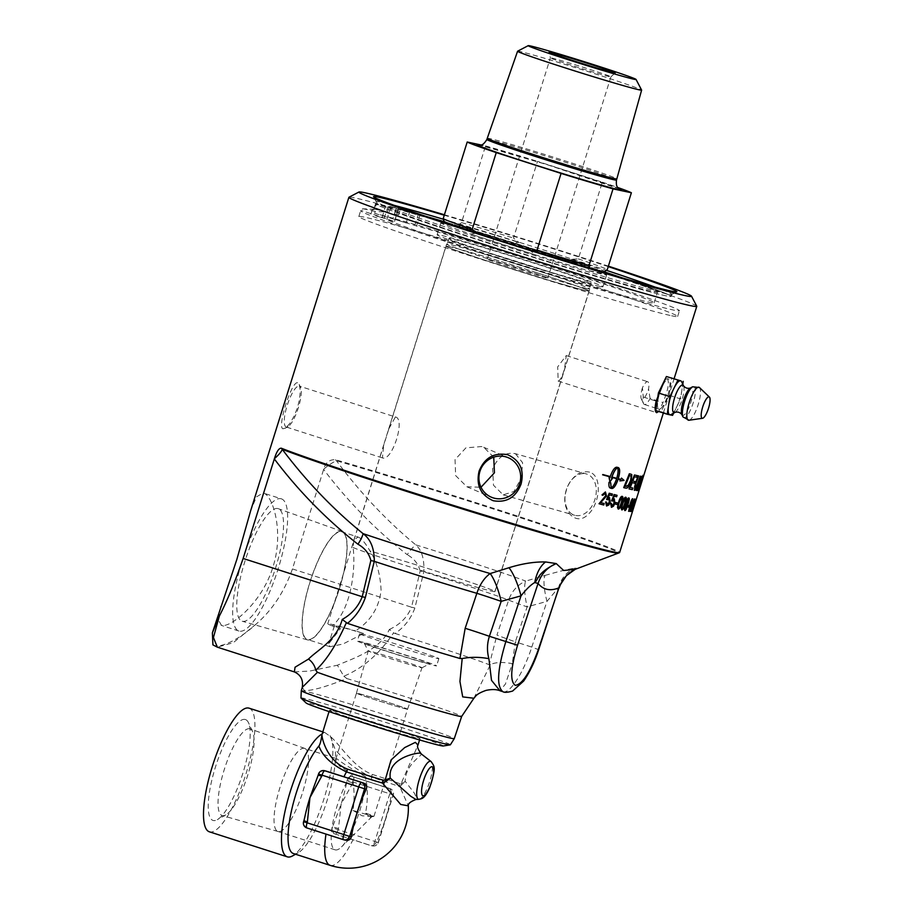 <?xml version="1.0" encoding="UTF-8"?>
<svg xmlns="http://www.w3.org/2000/svg" width="913" height="913" viewBox="0 0 913 913"><rect width="100%" height="100%" fill="white"/><g stroke="black" fill="none" stroke-linecap="round" stroke-linejoin="round"><path stroke-width="0.68" stroke-dasharray="4.57 3.42" d="M357.645 536.912C360.977 537.803 365.097 542.516 370.016 551.053L370.142 551.087C376.715 561.575 380.367 574.654 381.086 590.323C379.009 607.841 370.473 621.354 355.465 630.86L363.602 633.474L342.911 644.042L329.958 646.712L328.76 643.733L340.481 628.566L332.343 625.953C352.281 608.332 355.728 565.501 353.046 547.458L353.867 540.04L358.044 537.015L341.884 531.834A56.515 14.939 107.8 0 0 341.496 531.731A56.515 14.939 107.8 0 0 310.158 581.786A56.515 14.939 107.8 0 0 307.327 639.442A56.515 14.939 107.8 0 0 338.826 590.197A56.515 14.939 107.8 0 0 341.884 531.834M358.855 641.211A41.496 1.073 -162.6 0 1 402.565 654.085A41.496 1.073 -162.6 0 1 436.574 665.862A41.496 1.073 -162.6 0 1 396.641 654.473A41.496 1.073 -162.6 0 1 357.36 641.04A41.496 1.073 -162.6 0 1 358.855 641.211M365.428 643.311A34.352 0.89 -162.6 0 1 402.017 654.107A34.352 0.89 -162.6 0 1 429.726 663.74A34.352 0.89 -162.6 0 1 428.505 663.58A34.352 0.89 -162.6 0 1 392.75 653.057A34.352 0.89 -162.6 0 1 364.196 643.197A34.352 0.89 -162.6 0 1 365.428 643.311M641.919 477.921A182.166 4.725 17.4 0 0 641.85 477.876L642.181 476.837A182.166 4.725 -162.6 0 1 642.238 476.883L642.033 477.956A182.292 4.725 17.4 0 0 641.965 477.91L642.295 476.883A182.292 4.725 -162.6 0 1 642.364 476.917L642.033 477.956M641.314 479.85L642.33 476.381L641.428 479.884A182.292 4.725 -162.6 0 1 641.474 479.918L642.558 476.483A182.292 4.725 17.4 0 0 642.444 476.415L641.2 479.747A182.292 4.725 -162.6 0 1 641.268 479.793L641.85 478.412A182.292 4.725 -162.6 0 1 641.885 478.423L641.428 479.884M642.33 476.381L641.885 477.225L642.33 476.381M641.508 477.876L642.615 475.376L640.949 480.695L642.729 475.411L641.063 480.729L641.622 477.91M642.786 474.851L640.903 481.265L642.9 474.886M634.044 503.097L635.414 499.788M631.602 511.497L631.716 511.531A182.166 4.725 -162.6 0 1 631.602 511.497L634.638 501.808M627.596 506.966A182.166 4.725 -162.6 0 1 627.482 506.943L627.961 505.414A182.166 4.725 17.4 0 0 629.125 505.642L629.125 505.665M625.143 509.306L627.436 504.387L628.315 499.16M624.823 510.572L624.309 509.089L625.508 503.953C626.843 499.731 627.904 497.722 628.715 497.905L628.715 497.905M622.073 508.598C622.483 509.066 623.294 507.434 624.503 503.725C625.633 499.982 625.884 498.236 625.245 498.452M621.753 509.865L621.091 508.336L622.232 503.189C623.568 498.966 624.697 496.969 625.645 497.208L625.645 497.208M618.512 507.742C619.003 508.221 619.847 506.612 621.057 502.903C622.187 499.16 622.392 497.391 621.685 497.596M618.169 509.009L617.382 507.423L618.455 502.253C619.79 498.042 621 496.067 622.084 496.341L622.084 496.341M611.459 503.417L611.356 503.405A183.422 17.986 15.1 0 1 610.535 503.303L611.402 507.274M614.209 498.886L612.84 499.365M612.144 501.077L611.482 500.723A5319.925 4596.887 -53.7 0 0 614.072 494.515A182.166 4.725 17.4 0 0 616.983 495.28L617.085 495.314M611.767 506.019L613.947 503.314L613.593 500.176M600.64 502.584A182.166 4.725 17.4 0 0 604.075 503.52L604.178 503.554M602.854 495.337L602.751 495.314A184.084 10.557 -159.2 0 0 601.884 494.903L605.502 492.004M598.951 503.714L599.042 503.736A182.166 4.725 -162.6 0 1 598.951 503.714L605.57 495.702L604.92 493.203M638.883 490.509A182.166 4.725 -162.6 0 1 638.803 490.532A4364.608 4292.8 9.3 0 0 643.345 476.324A182.166 4.725 17.4 0 0 643.38 476.289A4364.608 4293.748 -167.3 0 1 638.883 490.509L638.94 490.521M639.203 482.349A182.166 4.725 17.4 0 0 639.671 482.418L641.211 477.99M636.943 488.82A182.166 4.725 17.4 0 0 637.479 488.889L637.89 488.877M637.765 488.832L639.226 484.027M636.053 490.361L636.167 490.407A182.166 4.725 -162.6 0 1 636.053 490.361A4364.608 4234.996 -24.8 0 0 641.006 476.289A182.166 4.725 17.4 0 0 641.691 476.369L641.896 476.426M628.931 488.889L629.046 488.923A182.166 4.725 -162.6 0 1 628.931 488.889A4364.608 4070.907 -42.6 0 0 634.33 474.954A182.166 4.725 17.4 0 0 637.32 475.616L637.434 475.65M630.164 487.451A182.166 4.725 17.4 0 0 632.835 488.044L632.949 488.078M632.641 481.025A182.166 4.725 17.4 0 0 635.06 481.55L635.174 481.585M625.017 486.218A182.166 4.725 17.4 0 0 625.896 486.435L627.745 486.047M627.63 486.013L630.563 480.192L631.123 476.175M631.009 476.141L630.29 475.73M623.727 487.633A182.166 4.725 -162.6 0 1 623.613 487.599A4364.608 3945.598 -47.6 0 0 629.24 473.733A182.166 4.725 17.4 0 0 630.883 474.144L630.986 474.178M611.881 477.008A182.166 4.725 17.4 0 0 616.64 478.286C618.124 473.208 618.375 469.693 617.416 467.73M621.491 478.207L620.829 479.393M620.726 479.359A182.166 4.725 -162.6 0 1 618.181 478.686M618.341 467.604L618.329 467.604A182.166 4.725 -162.6 0 1 616.709 467.171C614.552 467.228 612.372 470.355 610.169 476.54L610.261 476.575M610.169 476.54A182.166 4.725 -162.6 0 1 602.728 474.498L602.82 474.532M610.067 476.86A19.013 10.705 108.4 0 0 609.804 477.739L609.907 477.773M609.804 477.739L609.085 477.545M608.982 477.51L609.952 481.836M611.527 478.207L612.418 478.446M616.537 478.606C614.86 483.616 613.045 486.72 611.094 487.907M620.555 479.656L619.961 480.934M610.706 482.772L610.614 482.737A182.166 4.725 -162.6 0 1 608.914 482.281C608.594 485.67 609.005 487.599 610.169 488.033L610.215 488.056M634.375 490.327L634.364 485.944L635.265 483.411A4394.429 4196.296 -35.5 0 0 638.084 475.764A182.166 4.725 17.4 0 0 638.541 475.856A4380.848 4193.592 145.7 0 1 638.541 475.867L638.655 475.89M634.786 488.74L637.32 483.879A4352.602 4203.863 -28.7 0 0 640.093 476.141A182.166 4.725 17.4 0 0 640.447 476.198A4354.622 4214.237 152.9 0 1 640.447 476.221M637.959 490.589L638.084 490.635A182.166 4.725 -162.6 0 1 637.959 490.589A4364.608 4276.618 -9 0 0 642.695 476.438A182.166 4.725 17.4 0 0 642.855 476.438A4360.568 4276.857 174.1 0 1 642.832 476.483L642.695 476.438M640.139 486.652L638.963 490.418A182.166 4.725 -162.6 0 1 638.963 490.418A182.166 4.725 -162.6 0 1 638.952 490.429A4364.608 4294.193 18.6 0 0 640.139 486.652A4364.608 4294.193 18.6 0 0 643.403 476.198A182.166 4.725 17.4 0 0 643.38 476.13A1128.594 1020.917 13.6 0 1 641.668 481.356L640.595 484.232A4406.937 4328.716 35.9 0 0 643.117 475.844A182.166 4.725 17.4 0 0 643.003 475.753A4426.338 4346.154 -142.1 0 1 638.735 490.053A182.166 4.725 -162.6 0 1 638.826 490.133A1218.615 1110.425 -167.6 0 0 641.497 482.087L641.668 481.699A4418.84 4348.322 -159.1 0 1 638.963 490.384L639.089 490.418A182.292 4.725 -162.6 0 1 639.077 490.429M642.798 478.058L641.782 481.733A4416.067 4345.492 -159.1 0 1 639.089 490.418M638.826 490.133L638.94 490.167A1218.033 1109.774 -167.6 0 0 641.611 482.121L642.912 478.092M643.003 475.753L643.117 475.787A4423.553 4343.312 -142.1 0 1 638.86 490.087M639.465 487.964L640.721 484.267A4404.164 4325.897 35.8 0 0 643.231 475.878M640.321 485.385L639.591 487.999M643.38 476.13L643.494 476.164A1128.069 1020.323 13.6 0 1 641.782 481.391L640.447 485.419M640.264 486.686A4361.869 4291.397 18.6 0 0 643.517 476.232M606.574 505.996L605.524 501.979A183.422 17.552 14.9 0 0 606.426 502.07L606.529 502.104M609.416 497.619L607.932 498.064M607.213 499.776L606.494 499.4A5319.925 4449.802 -55.3 0 0 609.142 493.203A182.166 4.725 17.4 0 0 612.349 494.059L612.452 494.093M607.054 504.786L609.268 502.082L608.777 498.909M615.134 503.999L615.248 504.033A182.166 4.725 -162.6 0 1 615.134 503.999L615.613 502.458A182.166 4.725 17.4 0 0 617.656 502.983L617.77 503.017M628.977 510.082L632.161 499.936M628.589 511.326L629.685 504.843L632.549 498.681M630.506 509.876A182.166 4.725 17.4 0 0 631.397 509.99L631.397 510.013M632.743 502.584L632.732 502.641A184.084 13.763 -161.6 0 0 632.515 502.447L634.364 498.989M629.685 511.291L629.81 511.326A182.166 4.725 -162.6 0 1 629.685 511.291L633.896 500.21M635.402 501.169L632.583 510.39L635.448 501.18M632.355 511.28L636.087 499.422M635.836 500.278L632.652 510.413M633.759 506.818L635.505 501.226L633.782 506.932A182.166 4.725 17.4 0 0 633.759 506.818L635.631 501.26L633.896 506.966A182.292 4.725 17.4 0 0 633.873 506.852M633.884 507.012L636.27 498.783L633.725 506.761A182.166 4.725 17.4 0 0 633.668 506.692L633.234 508.096A182.166 4.725 -162.6 0 1 633.28 508.153L632.355 511.12A182.166 4.725 -162.6 0 1 632.389 511.177L633.314 508.21A182.166 4.725 -162.6 0 1 633.337 508.347L633.896 506.966M634.17 505.711L633.337 508.347A182.166 4.725 -162.6 0 1 633.325 508.37L633.451 508.404M632.389 511.177L633.439 508.244A182.292 4.725 -162.6 0 1 633.462 508.358M633.28 508.153L632.469 511.154M633.668 506.692L633.348 508.13M636.235 498.738L633.839 506.795M634.284 505.745L636.384 498.818M631.956 511.018L633.382 507.742A185.396 28.691 17.8 0 0 633.371 507.48L635.083 502.002A188.204 28.497 -163.2 0 0 635.243 501.796L636.03 498.407L634.626 501.397L632.835 506.92L631.956 511.018L633.268 507.708A185.271 28.691 17.8 0 0 633.257 507.445L634.957 501.967A188.089 28.497 -163.2 0 0 635.128 501.762L631.956 511.018M696.756 306.209A182.292 4.725 17.4 0 0 545.187 253.928A182.292 4.725 17.4 0 0 355.442 198.064A182.292 4.725 17.4 0 0 348.971 197.219M297.558 382.775C291.555 380.881 276.673 428.357 283.133 428.79L286.248 427.489L290.266 422.867L294.26 415.86L297.547 407.46L299.624 398.753L300.263 390.935L299.498 385.195L297.558 382.775M220.775 606.106L217.99 619.311L221.517 625.405C230.59 627.996 262.111 602.808 272.919 567.076C284.457 531.526 272.508 494.218 263.024 492.963L256.45 496.923L250.641 510.778M212.923 644.886L215.114 645.833C225.066 647.066 243.063 636.167 256.268 623.967C272.371 609.964 284.422 591.624 292.434 568.947L323.704 469.168C325.564 462.537 329.502 459.387 335.516 459.73A182.292 4.725 -162.6 0 1 520.798 517.112A182.292 4.725 -162.6 0 1 619.619 552.559M281.387 498.84A69.422 18.351 -72.2 0 1 277.906 569.655A69.422 18.351 -72.2 0 1 239.4 631.157A69.422 18.351 -72.2 0 1 238.932 631.031A69.422 18.351 -72.2 0 1 242.402 560.205A69.422 18.351 -72.2 0 1 280.907 498.715A69.422 18.351 -72.2 0 1 281.387 498.84L263.024 492.963M664.767 379.899L667.312 378.667L668.59 379.066A15.795 4.177 107.8 0 0 668.476 379.043A15.795 4.177 107.8 0 0 659.722 393.035A15.795 4.177 107.8 0 0 658.924 409.15A15.795 4.177 107.8 0 0 659.038 409.172A15.795 4.177 107.8 0 0 667.791 395.181A15.795 4.177 107.8 0 0 668.59 379.066M667.312 378.667C669.583 382.091 668.145 390.068 662.986 402.587L658.672 411.489M589.638 472.135C580.463 470.355 573.01 475.365 567.27 487.154L565.341 493.933C561.609 511.976 576.811 526.059 587.801 514.692C599.887 504.375 602.865 476.084 589.638 472.135M324.766 732.488L330.517 736.631C340.435 744.905 353.023 767.125 372.207 774.384A47.442 1.233 -162.6 0 1 399.928 783.696L401.218 783.343L417.96 745.099M331.157 710.44A47.442 1.233 17.4 0 0 329.445 710.246A47.442 1.233 17.4 0 0 374.353 725.607A47.442 1.233 17.4 0 0 419.991 738.617A47.442 1.233 17.4 0 0 381.12 725.162A47.442 1.233 17.4 0 0 331.157 710.44M324.286 732.352L322.095 733.972M420.288 753.168C426.576 754.195 405.657 761.625 405.167 781.277L414.445 793.249L416.579 798.27L415.86 799.491M303.595 821.677L303.778 821.7A4.999 4.816 -78 0 0 306.871 827.943L307.658 828.102C304.828 826.79 303.573 824.667 303.903 821.723A59.927 15.841 -72.2 0 1 304.086 820.73A59.927 15.841 -72.2 0 1 304.691 817.683M324.332 770.652A4.999 4.816 -78 0 0 318.705 774.064L318.534 774.041M317.119 778.002L318.409 775.034A59.927 15.841 -72.2 0 1 318.831 774.087C320.258 771.428 322.506 770.378 325.576 770.937M318.831 774.087L318.226 775.011M345.89 840.245L345.388 840.108A51.904 1.347 -162.6 0 1 326.009 834.003L307.658 828.102M303.915 820.707L303.903 821.723M338.198 829.518A4.999 1.324 -72.2 0 1 335.413 834.003A4.999 4.816 102 0 1 332.321 827.771L378.176 842.505A4.999 4.816 102 0 1 372.55 845.917L372.55 845.917A4.999 4.816 102 0 1 372.105 845.792A4.999 1.324 107.8 0 0 374.889 841.307L389.817 793.659A4.999 1.324 107.8 0 0 390.045 788.627L390.045 788.627A4.999 1.324 107.8 0 0 390.011 788.627A4.999 4.816 102 0 1 393.104 794.858L347.248 780.124A4.999 4.816 102 0 1 352.875 776.712L352.875 776.712A4.999 4.816 102 0 1 353.331 776.837A4.999 1.324 -72.2 0 1 353.365 776.849L353.365 776.849A4.999 1.324 -72.2 0 1 353.137 781.882L352.829 782.852L346.94 781.106A59.927 15.841 -72.2 0 1 341.154 803.988A59.927 15.841 -72.2 0 1 341.085 804.227L332.629 826.801L338.506 828.548L338.198 829.518M332.206 827.749L332.629 826.801A59.927 15.841 -72.2 0 1 332.206 827.749C331.134 830.522 331.944 832.553 334.626 833.843L352.966 839.732A51.904 1.347 -162.6 0 1 370.279 845.404L372.55 845.917A4.999 4.999 0 0 0 378.359 842.516L393.286 794.881A4.999 4.999 0 0 0 390.045 788.627L388.185 788.239A51.904 1.347 17.4 0 0 370.883 782.567L352.875 776.712A4.999 4.999 0 0 1 353.365 776.849L390.045 788.627L352.544 776.666C349.622 776.141 347.819 777.283 347.134 780.101A59.927 15.841 -72.2 0 1 346.94 781.106L347.134 780.101M334.626 833.843L370.279 845.404C372.903 845.906 374.981 844.822 376.487 842.14A54.483 14.403 107.8 0 0 391.415 794.504C391.688 791.503 390.616 789.414 388.185 788.239M330.517 736.631L335.174 749.505A59.927 15.841 -72.2 0 1 324.48 808.302A59.927 15.841 -72.2 0 1 298.266 852.696A59.927 15.841 -72.2 0 1 293.427 853.552M399.928 783.696A4.999 4.394 110.2 0 0 399.86 786.755A48.4 1.255 17.4 0 0 371.58 777.248C356.584 769.979 344.441 760.723 335.174 749.505M401.606 784.781L405.167 781.277L401.218 783.343A4.999 3.298 41.3 0 0 401.606 784.781L399.86 786.755L408.328 805.848A59.927 59.927 0 0 0 408.316 805.723M365.702 776.883C351.402 768.837 341.804 762.8 336.908 758.76L335.779 759.205L339.339 765.916L351.79 773.927C354.335 786.572 354.746 798.738 353.011 810.424A26.762 0.696 17.4 0 0 373.018 816.176A26.762 0.696 17.4 0 0 373.953 816.302A26.762 0.696 17.4 0 0 373.988 816.29A26.762 0.696 17.4 0 0 365.508 813.084C367.859 801.523 367.916 789.46 365.702 776.883A43.641 11.538 -72.2 0 1 341.576 846.865A43.641 11.538 -72.2 0 1 335.105 849.832A43.641 11.538 -72.2 0 1 333.61 818.961A43.641 11.538 -72.2 0 1 351.79 773.927M304.645 748.375A43.641 11.538 107.8 0 0 304.349 748.295A43.641 11.538 107.8 0 0 280.143 786.96A43.641 11.538 107.8 0 0 277.951 831.469A43.641 11.538 107.8 0 0 278.054 831.503A43.641 11.538 107.8 0 0 302.283 793.454A43.641 11.538 107.8 0 0 304.737 748.409A43.641 11.538 107.8 0 0 304.645 748.375L336.908 758.76M406.582 709.081A26.762 0.696 -162.6 0 1 378.393 700.773A26.762 0.696 -162.6 0 1 356.469 693.184A26.762 0.696 -162.6 0 1 382.216 700.522A26.762 0.696 -162.6 0 1 407.552 709.184A26.762 0.696 -162.6 0 1 406.582 709.081M353.011 810.424L362.187 815.823L372.07 816.462L370.199 817.215L365.508 813.084M420.984 667.643A28.166 0.73 17.4 0 0 421.989 667.78A28.166 0.73 17.4 0 0 422 667.768A28.166 0.73 17.4 0 0 395.34 658.638A28.166 0.73 17.4 0 0 368.236 650.912A28.166 0.73 17.4 0 0 368.247 650.935A28.166 0.73 17.4 0 0 391.666 659.015A28.166 0.73 17.4 0 0 420.984 667.643M406.616 709.093A26.797 0.696 17.4 0 0 407.575 709.196A26.797 0.696 17.4 0 0 385.628 701.595A26.797 0.696 17.4 0 0 357.394 693.275A26.797 0.696 17.4 0 0 356.435 693.172A26.797 0.696 17.4 0 0 378.404 700.773A26.797 0.696 17.4 0 0 406.616 709.093M245.049 719.444A52.977 14.003 107.8 0 0 215.445 767.057A52.977 14.003 107.8 0 0 213.368 820.525A52.977 14.003 107.8 0 0 217.283 819.669A52.977 14.003 107.8 0 0 242.538 774.27A52.977 14.003 107.8 0 0 248.45 722.651A52.977 14.003 107.8 0 0 245.049 719.444M249.671 728.768A45.513 12.029 -72.2 0 1 250.082 728.882A45.513 12.029 -72.2 0 1 252.581 731.518A45.513 12.029 -72.2 0 1 247.514 775.867A45.513 12.029 -72.2 0 1 225.808 814.864A45.513 12.029 -72.2 0 1 222.236 815.549A45.513 12.029 -72.2 0 1 224.358 769.271A45.513 12.029 -72.2 0 1 249.671 728.768M329.992 735.65A64.926 17.164 -72.2 0 1 330.746 737.008A64.926 17.164 -72.2 0 1 323.51 800.267A64.926 17.164 -72.2 0 1 292.548 855.915M249.066 708.168A64.926 17.164 -72.2 0 1 245.814 774.395A64.926 17.164 -72.2 0 1 209.807 831.914A64.926 17.164 -72.2 0 1 209.351 831.8M650.09 398.445L648.572 389.018A13.387 3.538 107.8 0 0 647.705 381.714A13.387 3.538 107.8 0 0 642.455 387.717L643.231 396.984A15.795 4.177 107.8 0 0 643.517 403.557A15.795 4.177 107.8 0 0 644.418 404.482A15.795 4.177 107.8 0 0 650.09 398.445L662.986 402.587M642.455 387.717A11.766 3.104 107.8 0 0 641.28 398.776A11.766 3.104 107.8 0 0 648.572 389.018M643.231 396.984L656.127 401.127M655.751 410.542L661.103 411.683L669.103 395.249L680.573 398.924L682.798 384.213M669.103 395.249L671.763 377.662M673.657 413.133L680.573 398.924M661.103 411.683L672.561 415.369M671.203 414.513A17.826 4.713 107.8 0 0 676.567 407.141A17.826 4.713 107.8 0 0 681.897 390.136A17.826 4.713 107.8 0 0 681.691 381.862M558.163 381.063C560.148 380.63 562.271 376.51 564.542 368.681L566.254 355.556L557.695 366.855L558.163 381.063M398.673 214.954A154.948 4.017 17.4 0 0 394.427 213.825L398.673 214.954L400.476 209.214L409.526 212.227L396.231 208.084L394.382 213.882L392.852 218.778L406.171 222.955L392.852 218.778M374.638 213.38L414.833 225.454A140.545 3.641 -162.6 0 1 564.588 271.115A140.545 3.641 -162.6 0 1 654.142 302.796A140.545 3.641 -162.6 0 1 527.383 266.881A140.545 3.641 -162.6 0 1 386.838 219.508L394.507 221.505L361.925 210.675A167.056 4.325 17.4 0 0 360.612 210.812A167.056 4.325 17.4 0 0 518.732 264.896A167.056 4.325 17.4 0 0 679.443 310.717A167.056 4.325 17.4 0 0 554.111 267.007A167.056 4.325 17.4 0 0 374.638 213.38L375.232 211.496A28703.602 27673.007 102 0 1 387.454 212.01L389.258 206.27A154.948 4.017 -162.6 0 1 396.231 208.084A154.948 4.017 17.4 0 0 389.258 206.27L418.2 214.738A140.545 3.641 -162.6 0 1 436.505 219.93M375.54 203.679A154.948 4.017 -162.6 0 1 376.339 203.553A154.948 4.017 -162.6 0 1 376.533 203.565A154.948 4.017 17.4 0 0 376.339 203.553A154.948 4.017 17.4 0 0 375.551 203.679L387.58 207.571L375.631 203.941A154.948 4.017 17.4 0 0 532.758 257.181A154.948 4.017 17.4 0 0 670.656 295.789A154.948 4.017 -162.6 0 1 671.238 296.383A154.948 4.017 -162.6 0 1 525.603 254.944A154.948 4.017 -162.6 0 1 375.631 203.941L373.828 209.682C371.911 209.499 371.876 209.408 373.748 209.419L375.54 203.679M386.838 219.508L390.193 208.792L397.874 210.789L376.544 203.565L374.741 209.305A28703.602 27673.007 -78 0 0 362.518 208.792L361.925 210.675M400.476 209.214A154.948 4.017 -162.6 0 1 560.011 257.443A154.948 4.017 -162.6 0 1 670.667 295.789A154.948 4.017 17.4 0 0 622.997 278.134M605.114 272.131A154.948 4.017 17.4 0 0 443.958 221.619M425.561 216.255A154.948 4.017 17.4 0 0 400.487 209.225M373.828 209.682C371.911 209.499 371.876 209.408 373.748 209.419A154.948 4.017 17.4 0 0 373.725 209.454A154.948 4.017 17.4 0 0 373.828 209.682M375.757 215.81L384.225 218.287L375.757 215.81M414.833 225.454L418.2 214.738M443.513 221.962A140.545 3.641 -162.6 0 1 605.319 272.679M611.915 274.904A140.545 3.641 -162.6 0 1 657.497 292.08A140.545 3.641 -162.6 0 1 530.75 256.165A140.545 3.641 -162.6 0 1 390.193 208.792M387.454 212.01A154.948 4.017 17.4 0 0 379.306 210.093A154.948 4.017 17.4 0 0 374.741 209.305M655.009 287.081A154.948 4.017 -162.6 0 1 671.877 294.351A154.948 4.017 -162.6 0 1 671.797 294.443A154.948 4.017 -162.6 0 1 666.296 293.724A154.948 4.017 -162.6 0 1 505.003 246.236A154.948 4.017 -162.6 0 1 376.179 201.796A154.948 4.017 -162.6 0 1 376.167 201.682A154.948 4.017 -162.6 0 1 381.737 202.321A154.948 4.017 -162.6 0 1 394.165 205.345M443.33 219.223A154.948 4.017 -162.6 0 1 606.335 270.305M375.232 211.496A167.056 4.325 17.4 0 0 367.22 209.613A167.056 4.325 17.4 0 0 362.518 208.792M444.403 214.772A174.303 4.519 -162.6 0 1 608.378 266.151M608.229 266.596A158.942 4.12 17.4 0 0 444.266 215.206M300.982 698A78.278 2.031 -162.6 0 1 376.282 719.444A78.278 2.031 -162.6 0 1 450.36 744.814M443.204 745.989A71.887 1.86 17.4 0 0 375.277 722.651A71.887 1.86 17.4 0 0 306.186 703.056M395.249 416.933C405.954 418.2 392.328 461.693 382.41 457.904L383.665 444.951L388.584 429.258L395.397 416.967L299.338 386.119A21.478 5.672 -72.2 0 1 300.571 387.374A21.478 5.672 -72.2 0 1 298.174 408.305A21.478 5.672 -72.2 0 1 287.937 426.702A21.478 5.672 -72.2 0 1 286.351 427.044A21.478 5.672 -72.2 0 1 286.203 427.01A21.478 5.672 -72.2 0 1 287.287 405.098A21.478 5.672 -72.2 0 1 299.19 386.073A21.478 5.672 -72.2 0 1 299.338 386.119M587.127 288.634A75.037 1.94 17.4 0 0 589.832 288.942A75.037 1.94 17.4 0 0 528.353 267.657A75.037 1.94 17.4 0 0 449.322 244.376A75.037 1.94 17.4 0 0 446.617 244.068A75.037 1.94 17.4 0 0 508.096 265.352A75.037 1.94 17.4 0 0 587.127 288.634M352.92 547.412A75.037 1.94 17.4 0 0 429.475 573.056A75.037 1.94 17.4 0 0 494.994 591.567A75.037 1.94 17.4 0 0 449.207 575.304A75.037 1.94 17.4 0 0 370.016 551.053M515.48 453.715L522.613 462.72L521.323 478.104L513.905 491.525L503.166 494.846L493.499 485.248L492.632 468.7C498.099 456.751 505.722 451.752 515.48 453.715L586.511 473.984A21.478 15.087 105.9 0 1 587.036 474.144A21.478 15.087 105.9 0 1 595.025 499.149A21.478 15.087 105.9 0 1 574.722 515.274A21.478 15.087 105.9 0 1 574.197 515.115A21.478 15.087 105.9 0 1 565.364 493.739A21.478 15.087 105.9 0 1 567.201 487.337A21.478 15.087 105.9 0 1 586.511 473.984M493.739 457.151L483.707 447.267L481.722 446.537L465.915 447.849L455.051 459.604L455.633 475.582L466.885 486.777L481.014 487.245M277.826 508.552A59.094 15.624 107.8 0 0 244.969 561.153A59.094 15.624 107.8 0 0 242.207 621.239A59.094 15.624 107.8 0 0 242.493 621.308A59.094 15.624 107.8 0 0 275.19 569.198A59.094 15.624 107.8 0 0 278.351 508.712A59.094 15.624 107.8 0 0 277.826 508.552M341.622 531.355A56.903 15.042 -72.2 0 1 342.135 531.492A56.903 15.042 -72.2 0 1 339.088 589.741A56.903 15.042 -72.2 0 1 307.601 639.922A56.903 15.042 -72.2 0 1 307.327 639.853A56.903 15.042 -72.2 0 1 309.986 581.992A56.903 15.042 -72.2 0 1 341.622 531.355M353.046 547.458A74.912 1.94 17.4 0 0 403.934 564.987A74.912 1.94 17.4 0 0 494.88 591.521A74.912 1.94 17.4 0 0 449.196 575.304A74.912 1.94 17.4 0 0 370.142 551.087M473.904 698.24L490.429 664.55C495.599 662.165 502.892 661.868 512.284 663.66L505.448 683.997L500.004 690.753M671.626 315.772A167.056 4.325 17.4 0 0 677.64 316.457A167.056 4.325 17.4 0 0 540.77 269.073A167.056 4.325 17.4 0 0 364.823 217.237A167.056 4.325 17.4 0 0 358.809 216.552A167.056 4.325 17.4 0 0 495.679 263.937A167.056 4.325 17.4 0 0 671.626 315.772M335.516 459.73A39.727 39.601 -71.1 0 0 336.498 460.803C360.441 493.02 386.861 521.038 415.746 544.844C421.76 550.037 424.454 559.041 423.837 571.858L414.867 607.99C410.907 618.786 404.288 627.277 395.032 633.462L393.492 632.983C379.454 653.856 362.895 668.259 343.824 676.213L337.376 665.223C354.952 657.794 380.093 649.6 389.349 629.456L393.606 632.72M294.351 671.911L309.872 671.032L337.376 665.223M302.26 687.398L304.314 690.536C311.516 690.947 325.69 686.953 346.814 678.564L343.824 676.213M389.349 629.456C400.111 624.538 407.506 617.12 411.523 607.202L414.867 607.99M292.434 568.947L411.523 607.202L420.163 570.967L423.837 571.858A98.57 2.556 -162.6 0 1 508.689 600.081A29.969 0.947 18.6 0 0 527.143 606.871A29.969 7.156 -104.7 0 1 525.728 581.102L545.084 575.418A29.969 7.064 73.8 0 0 546.967 601.37L527.143 606.871L515.354 641.816A29.969 0.959 -161.4 0 1 496.946 635.049L508.689 600.081A29.969 27.55 -69.1 0 1 525.728 581.102A110.074 2.853 -162.6 0 0 415.746 544.844A14.985 3.675 -54.7 0 0 407.232 554.693C375.939 530.168 348.07 501.739 323.624 469.419M323.704 469.168A14.985 3.127 -38.8 0 1 336.498 460.803A181.39 4.702 -162.6 0 1 523.172 518.687A181.39 4.702 -162.6 0 1 618.398 553.107M256.268 623.967L233.192 642.729L217.328 647.169M559.178 587.904L558.596 587.595A29.969 27.664 -96.4 0 1 574.87 568.171L577.895 568.171C559.258 577.758 562.054 583.875 558.596 587.595L546.967 601.37L531.788 647.1L538.67 649.691M502.903 691.689C509.545 694.439 523.469 672.949 531.788 647.1L515.354 641.816L512.284 663.66M490.429 664.55L489.265 664.721L496.946 635.049M545.084 575.418C558.71 571.435 568.639 569.016 574.87 568.171M395.032 633.462A97.383 2.522 -162.6 0 1 489.265 664.721M346.814 678.564A80.572 2.088 -162.6 0 1 423.746 702.668A80.572 2.088 -162.6 0 1 461.658 716.443L461.658 716.454M577.895 568.171L574.996 569.404L577.895 568.171M537.027 272.759A74.912 1.94 17.4 0 0 446.08 246.225A74.912 1.94 17.4 0 0 498.099 264.485A74.912 1.94 17.4 0 0 589.045 291.03A74.912 1.94 17.4 0 0 537.027 272.759M332.343 625.953A74.912 1.94 -162.6 0 1 327.756 623.784A74.912 1.94 -162.6 0 1 355.465 630.86M363.602 633.474A67.996 1.758 17.4 0 0 334.363 625.85A67.996 1.758 17.4 0 0 340.481 628.566M361.137 633.942A41.496 1.073 -162.6 0 1 404.847 646.815A41.496 1.073 -162.6 0 1 438.845 658.593A41.496 1.073 -162.6 0 1 398.924 647.203A41.496 1.073 -162.6 0 1 359.642 633.77A41.496 1.073 -162.6 0 1 361.137 633.942M449.116 246.636A74.535 1.929 17.4 0 0 446.434 246.339A74.535 1.929 17.4 0 0 516.986 270.465A74.535 1.929 17.4 0 0 588.691 290.916A74.535 1.929 17.4 0 0 527.623 269.769A74.535 1.929 17.4 0 0 449.116 246.636M488.444 259.269A31.715 0.822 -162.6 0 1 521.837 269.118A31.715 0.822 -162.6 0 1 547.823 278.111A31.715 0.822 -162.6 0 1 517.317 269.415A31.715 0.822 -162.6 0 1 487.302 259.144A31.715 0.822 -162.6 0 1 488.444 259.269M551.52 57.987A31.715 0.822 -162.6 0 1 584.925 67.824A31.715 0.822 -162.6 0 1 610.9 76.829A31.715 0.822 -162.6 0 1 610.9 76.84A31.715 0.822 -162.6 0 1 609.758 76.692A31.715 0.822 -162.6 0 1 576.582 66.923A31.715 0.822 -162.6 0 1 550.379 57.873A31.715 0.822 -162.6 0 1 550.379 57.861A31.715 0.822 -162.6 0 1 551.52 57.987M605.433 272.998L605.844 274.22A86.895 2.248 -162.6 0 1 606.677 274.836A86.895 2.248 -162.6 0 1 587.504 270.328L605.844 274.22A86.895 2.248 -162.6 0 0 576.799 263.652L571.401 259.292L578.294 258.881L602.329 182.178L537.506 161.361L513.471 238.065L518.869 242.424L511.976 242.824A86.895 2.248 -162.6 0 1 576.799 263.652L511.976 242.824A86.895 2.248 -162.6 0 0 460.015 227.383L441.675 223.48A86.895 2.248 -162.6 0 1 440.831 222.863A86.895 2.248 -162.6 0 1 443.958 223.229A86.895 2.248 -162.6 0 1 460.015 227.383L459.022 224.632L461.499 222.624L485.545 145.92L480.717 144.893M443.25 222.179L441.675 223.48A86.895 2.248 -162.6 0 0 470.72 234.059L477.043 233.214M531.469 250.482L530.145 250.527L535.543 254.875A86.895 2.248 -162.6 0 1 470.72 234.059L535.543 254.875A86.895 2.248 -162.6 0 0 587.504 270.328L589.992 268.319M602.329 182.178A86.895 2.248 -162.6 0 1 617.998 187.587M485.545 145.92A86.895 2.248 -162.6 0 1 537.506 161.361M578.294 258.881A86.895 2.248 -162.6 0 1 607.339 269.461M571.401 259.292A84.407 2.191 -162.6 0 1 604.851 271.469M477.613 233.648A84.407 2.191 -162.6 0 1 461.681 228.227M586.5 267.349A84.407 2.191 -162.6 0 1 530.145 250.527M487.268 138.297A67.882 1.758 -162.6 0 1 489.71 138.582A67.882 1.758 -162.6 0 1 561.175 159.638A67.882 1.758 -162.6 0 1 616.823 178.891M517.603 51.208A65.006 1.689 -162.6 0 1 519.908 51.516A65.006 1.689 -162.6 0 1 587.573 71.431A65.006 1.689 -162.6 0 1 641.611 90.067M461.499 222.624A86.895 2.248 -162.6 0 1 513.471 238.065M459.022 224.632A84.407 2.191 -162.6 0 1 518.869 242.424M599.818 286.397A86.895 2.248 -162.6 0 1 508.301 259.429A86.895 2.248 -162.6 0 1 437.099 234.778A86.895 2.248 -162.6 0 1 440.226 235.132A86.895 2.248 -162.6 0 1 531.754 262.099A86.895 2.248 -162.6 0 1 602.945 286.75A86.895 2.248 -162.6 0 1 599.818 286.397M588.474 282.745A74.535 1.929 -162.6 0 1 509.968 259.623A74.535 1.929 -162.6 0 1 448.899 238.476A74.535 1.929 -162.6 0 1 451.581 238.784A74.535 1.929 -162.6 0 1 530.088 261.917A74.535 1.929 -162.6 0 1 591.156 283.053A74.535 1.929 -162.6 0 1 588.474 282.745M418.999 799.332A19.926 5.261 107.8 0 0 429.578 781.905A19.926 5.261 107.8 0 0 431.119 761.579M343.493 839.698L345.388 840.108M391.415 794.504L393.104 794.858L378.176 842.505L376.487 842.14M352.829 782.852L341.085 804.227L338.506 828.548M372.207 774.384A4.999 1.324 107.8 0 0 371.58 777.248A59.927 15.841 107.8 0 1 370.883 782.567M330.118 865.341A59.927 15.841 107.8 0 0 352.966 839.732M675.061 412.345A14.46 3.823 107.8 0 0 682.068 399.586A14.46 3.823 107.8 0 0 683.563 385.857M681.828 414.513A14.448 3.823 107.8 0 0 682.753 415.381A14.448 3.823 107.8 0 0 690.821 402.393A14.448 3.823 107.8 0 0 691.381 387.808A14.448 3.823 107.8 0 0 690.331 388.036M682.924 416.842A16.4 4.337 107.8 0 0 683.974 417.812A16.4 4.337 107.8 0 0 693.127 403.078A16.4 4.337 107.8 0 0 693.777 386.53A16.4 4.337 107.8 0 0 692.568 386.792M688.973 420.242A17.313 4.576 107.8 0 0 698.16 404.676A17.313 4.576 107.8 0 0 699.472 387.546M394.895 219.885L398.251 209.168M382.182 217.18L385.537 206.464M420.163 570.967C418.325 563.88 414.011 558.459 407.232 554.693M301.279 690.707A80.161 2.077 -162.6 0 1 304.166 691.038A80.161 2.077 -162.6 0 1 388.618 715.918A80.161 2.077 -162.6 0 1 454.275 738.651M619.356 188.808A75.87 1.963 17.4 0 0 549.877 165.515A75.87 1.963 17.4 0 0 479.519 144.984M486.903 139.461A67.882 1.758 -162.6 0 1 489.345 139.746A67.882 1.758 -162.6 0 1 560.833 160.814A67.882 1.758 -162.6 0 1 616.458 180.066M329.958 646.712L307.327 639.442M663.352 412.984L674.182 378.45M329.445 710.246L329.034 711.581M419.991 738.617L419.581 739.952M373.988 816.29L407.552 709.184M335.779 759.205L356.469 693.184M370.199 817.215L373.953 816.302M421.989 667.78L429.726 663.74M356.435 693.172L368.236 650.912L364.196 643.197M407.575 709.196L422 667.768M335.105 849.832L277.951 831.469M372.059 816.473L341.576 846.865M252.581 731.518L248.45 722.651M225.808 814.864L217.283 819.669M304.737 748.409L250.082 728.882M278.054 831.503L222.236 815.549M331.533 738.697L330.746 737.008M298.266 852.696L295.538 854.237M324.766 732.477L322.688 731.815M641.28 398.776L643.517 403.557M644.418 404.482L655.135 407.928M656.105 408.237L658.924 409.15M558.071 381.029L656.561 412.665M566.254 355.556L647.705 381.714M406.171 222.955L409.526 212.227M384.225 218.287L387.58 207.571M370.906 214.11L372.356 209.476M394.507 221.505L397.874 210.789M654.142 302.796L657.497 292.08M416.454 226.173L419.82 215.457M671.238 296.383L671.877 294.351M373.725 209.454L376.167 201.682M671.797 294.443L676.795 291.829M376.179 201.796L373.565 196.797M494.994 591.567L589.832 288.942M353.867 540.04L383.665 444.951M388.584 429.258L446.617 244.068M342.135 531.492L278.351 508.712M307.327 639.853L242.207 621.239M238.932 631.031L221.049 625.279M466.885 486.777L491.388 497.208M483.707 447.267L508.21 457.687M503.166 494.846L574.722 515.274M300.571 387.374L299.179 384.396M287.937 426.702L285.027 428.345M382.262 457.858L286.203 427.01M677.64 316.457L679.443 310.717M358.809 216.552L360.612 210.812M446.08 246.225L327.756 623.784M589.045 291.03L494.88 591.521M334.363 625.85L328.76 643.722M359.642 633.77L357.36 641.04M438.845 658.593L436.574 665.862M610.9 76.84L615.145 72.937M487.302 259.144L550.379 57.861L549.124 52.246M610.9 76.829L547.823 278.111M619.722 189.037L546.077 164.329L479.097 144.973M440.831 222.863L437.099 234.778M606.677 274.836L602.945 286.75M448.899 238.476L446.434 246.339M591.156 283.053L588.691 290.916"/><path stroke-width="1.37" d="M635.414 499.788L631.739 511.497A182.166 4.725 -162.6 0 1 631.728 511.497L631.864 511.531A182.292 4.725 -162.6 0 1 631.716 511.531L635.665 499.103A182.292 4.725 17.4 0 0 635.756 499.103L631.864 511.531M634.763 501.842L633.748 503.622M629.125 505.665L628.646 507.183A182.166 4.725 -162.6 0 1 627.596 506.966M628.76 507.217A182.292 4.725 -162.6 0 1 627.596 506.977L628.076 505.448A182.292 4.725 17.4 0 0 629.24 505.688L628.646 507.183M628.349 499.171L625.987 504.067L625.143 509.306L627.551 504.421L628.429 499.194L627.653 499.97L625.12 509.294M628.715 497.905C629.502 497.984 629.217 500.176 627.87 504.478C626.558 508.678 625.519 510.709 624.754 510.55L624.823 510.572M628.829 497.939C629.616 498.019 629.331 500.21 627.984 504.512C626.672 508.724 625.633 510.744 624.869 510.584L624.424 509.123L625.622 503.987C626.957 499.776 628.018 497.756 628.829 497.939L628.863 497.95M625.291 498.475L622.792 503.325C621.673 507.069 621.433 508.826 622.073 508.598L622.152 508.621M624.492 499.24L622.906 503.36C621.787 507.103 621.548 508.861 622.187 508.632C622.598 509.1 623.408 507.48 624.606 503.759C625.747 500.027 625.987 498.27 625.359 498.498L624.389 499.206M625.645 497.208C626.569 497.323 626.352 499.537 625.006 503.839C623.705 508.05 622.598 510.047 621.685 509.842L621.753 509.865M625.759 497.243C626.683 497.357 626.466 499.571 625.12 503.873C623.819 508.085 622.712 510.082 621.799 509.888L621.205 508.37L622.335 503.223C623.67 499 624.812 497.003 625.759 497.243L625.804 497.254M621.73 497.608L619.105 502.424C617.987 506.167 617.793 507.936 618.512 507.742L618.569 507.754M620.84 498.35L619.208 502.458C618.101 506.201 617.896 507.97 618.615 507.776C619.105 508.267 619.961 506.647 621.171 502.937C622.289 499.194 622.506 497.425 621.787 497.631L620.737 498.315M622.084 496.341C623.145 496.501 622.997 498.738 621.65 503.052C620.349 507.251 619.174 509.237 618.124 508.986L618.169 509.009M622.187 496.375C623.248 496.546 623.111 498.783 621.764 503.086C620.463 507.286 619.276 509.271 618.227 509.02L617.496 507.457L618.569 502.287C619.904 498.076 621.114 496.101 622.187 496.375L622.244 496.387M614.209 498.886L614.734 503.36L613.376 506.167L611.402 507.274M616.983 495.28L616.526 496.729A182.166 4.725 -162.6 0 1 614.209 496.124L612.84 499.365L614.369 498.932M614.312 498.92L614.837 503.394L613.479 506.201L611.493 507.308L610.637 503.337A183.536 17.986 15.1 0 0 611.459 503.417L611.87 506.053L614.061 503.348L613.696 500.21L612.121 501.1M611.356 503.383L611.87 506.053M614.209 496.124L612.943 499.4M616.526 496.729L616.629 496.763A182.292 4.725 -162.6 0 1 614.312 496.158M613.639 500.187L611.584 500.758A5316.525 4593.862 -53.7 0 0 614.175 494.549A182.292 4.725 17.4 0 0 617.085 495.314L616.629 496.763M605.342 491.959L606.426 495.976L600.743 502.618A182.292 4.725 17.4 0 0 604.178 503.554L603.721 505.015A182.292 4.725 -162.6 0 1 599.042 503.736L605.673 495.736L604.92 493.203L602.751 495.314M604.075 503.52L603.619 504.98A182.166 4.725 -162.6 0 1 599.042 503.736M604.988 493.225L602.854 495.337A184.198 10.557 -159.2 0 0 601.987 494.926L605.433 491.993L606.529 496.01L600.743 502.618M638.997 490.543A182.292 4.725 -162.6 0 1 638.929 490.578A4361.869 4289.993 9.3 0 0 643.46 476.358A182.292 4.725 17.4 0 0 643.505 476.324A4361.869 4290.94 -167.3 0 1 638.997 490.543L638.94 490.521M640.743 477.933A4273.045 4154.241 158.2 0 1 639.203 482.349L639.328 482.395A182.292 4.725 17.4 0 0 639.785 482.452L641.211 477.99A182.166 4.725 -162.6 0 1 640.743 477.933L640.869 477.967A4270.375 4151.537 158.2 0 1 639.328 482.395M638.644 483.958A4418.612 4293.44 156.2 0 1 636.943 488.82L637.069 488.854A182.292 4.725 17.4 0 0 637.605 488.934L639.226 484.027A182.166 4.725 -162.6 0 1 638.644 483.958L638.769 483.993A4415.839 4290.632 156.3 0 1 637.069 488.854M639.271 484.038L639.34 484.061A182.292 4.725 -162.6 0 1 638.769 483.993M641.691 476.369L641.257 479.793L637.194 490.521A182.166 4.725 -162.6 0 1 636.178 490.384A4361.869 4232.223 -24.8 0 0 641.12 476.324A182.292 4.725 17.4 0 0 641.805 476.415L641.371 479.839L637.308 490.566A182.292 4.725 -162.6 0 1 636.167 490.407M632.835 488.056L632.241 489.63A182.166 4.725 -162.6 0 1 629.046 488.911A4361.869 4068.248 -42.6 0 0 634.444 474.988A182.292 4.725 17.4 0 0 637.434 475.65L636.84 477.237A182.292 4.725 -162.6 0 1 634.432 476.712A4305.286 4033.896 138.7 0 1 632.755 481.06A182.292 4.725 17.4 0 0 635.174 481.585L634.569 483.182A182.292 4.725 -162.6 0 1 632.15 482.646A4382.263 4097.418 137.9 0 1 630.278 487.485A182.292 4.725 17.4 0 0 632.949 488.078L632.355 489.665A182.292 4.725 -162.6 0 1 629.046 488.923M635.049 481.562L634.455 483.137A182.166 4.725 -162.6 0 1 632.036 482.6A4385.013 4100.089 137.8 0 1 630.164 487.451L630.278 487.485M637.32 475.627L636.726 477.202A182.166 4.725 -162.6 0 1 634.318 476.677A4307.991 4036.533 138.7 0 1 632.641 481.025L632.755 481.06M631.123 476.175L630.29 475.73A182.166 4.725 -162.6 0 1 629.342 475.49A4355.341 3955.15 133 0 1 625.017 486.218L625.12 486.252A182.292 4.725 17.4 0 0 626.01 486.469L628.555 484.997L630.678 480.227L631.123 476.175L630.404 475.764A182.292 4.725 -162.6 0 1 629.456 475.536A4352.602 3952.571 133 0 1 625.12 486.252M630.883 474.144L631.67 474.577L631.203 480.432C629.559 485.111 628.03 487.668 626.592 488.09L625.633 488.101A182.166 4.725 -162.6 0 1 623.727 487.633M625.747 488.135A182.292 4.725 -162.6 0 1 623.716 487.633A4361.869 3943.03 -47.5 0 0 629.342 473.779A182.292 4.725 17.4 0 0 630.986 474.178L631.773 474.612L631.305 480.466C629.673 485.145 628.133 487.702 626.695 488.124L625.633 488.101M631.67 474.577L630.986 474.178M611.984 477.043L611.881 477.008C613.593 471.998 615.442 468.905 617.416 467.73L617.519 467.764C615.533 468.94 613.696 472.032 611.984 477.043A182.292 4.725 17.4 0 0 616.743 478.321C618.227 473.242 618.478 469.727 617.519 467.764M618.341 467.604C620.007 468.7 619.961 472.386 618.181 478.686L618.284 478.72A182.292 4.725 17.4 0 0 620.829 479.393L621.525 478.138L624.047 480.386L619.961 480.934L620.657 479.69A182.292 4.725 -162.6 0 1 618.181 479.04C616.047 485.248 613.947 488.409 611.893 488.501A182.292 4.725 -162.6 0 1 610.272 488.067L610.215 488.056M602.637 474.817A182.166 4.725 17.4 0 0 610.067 476.86L610.169 476.894A182.292 4.725 -162.6 0 1 602.626 474.817L602.82 474.532A182.292 4.725 17.4 0 0 610.261 476.575C612.463 470.389 614.654 467.262 616.811 467.205A182.292 4.725 17.4 0 0 618.432 467.639L618.489 467.65M618.432 467.639C620.11 468.734 620.064 472.42 618.284 478.72M611.778 477.328A182.166 4.725 17.4 0 0 616.537 478.606L616.64 478.64A182.292 4.725 -162.6 0 1 611.881 477.362L611.778 477.328A19.013 10.42 -71.6 0 0 611.527 478.207L611.619 478.241A182.292 4.725 17.4 0 0 612.418 478.446L609.952 481.836L609.085 477.545A182.292 4.725 17.4 0 0 609.907 477.773A19.002 10.694 -71.6 0 1 610.169 476.894M609.85 481.813L612.315 478.412M611.881 477.362A19.002 10.42 108.4 0 0 611.619 478.241M610.614 482.737L611.196 487.941C613.148 486.755 614.963 483.65 616.64 478.64M611.196 487.941L610.706 482.772A182.292 4.725 17.4 0 1 609.005 482.304C608.686 485.705 609.108 487.622 610.272 488.067L610.169 488.033A182.166 4.725 17.4 0 0 611.801 488.466C613.844 488.375 615.944 485.214 618.078 479.005L618.181 479.04M618.078 479.005A182.166 4.725 17.4 0 0 620.555 479.656L620.657 479.69M619.859 480.9L624.047 480.386M623.944 480.352L621.422 478.104M640.447 476.221A4354.622 4214.237 152.9 0 1 637.514 484.461C636.156 488.432 635.083 490.384 634.318 490.304L634.375 490.327M638.541 475.867A4380.848 4193.592 145.7 0 1 635.38 484.472L634.843 488.752M635.38 483.445A4391.667 4193.557 -35.5 0 0 638.198 475.799A182.292 4.725 17.4 0 0 638.655 475.89A4378.097 4190.853 145.7 0 1 635.494 484.506L634.9 488.775L637.445 483.913A4349.874 4201.112 -28.7 0 0 640.207 476.175A182.292 4.725 17.4 0 0 640.561 476.244A4351.883 4211.486 152.9 0 1 637.628 484.495C636.27 488.466 635.197 490.418 634.432 490.349L635.38 483.445M639.203 489.014L638.701 490.566A182.166 4.725 -162.6 0 1 638.096 490.601A4361.869 4273.821 -9 0 0 642.809 476.483A4360.568 4276.857 174.1 0 1 638.689 488.991L638.803 489.026A182.292 4.725 17.4 0 0 639.351 488.991L638.826 490.601A182.292 4.725 -162.6 0 1 638.084 490.635M642.809 476.483A182.292 4.725 17.4 0 0 642.969 476.472A4357.829 4274.061 174.1 0 1 638.803 489.026M281.307 448.203C278.944 448.032 276.65 451.524 274.402 458.68L274.322 458.942C298.699 491.183 326.569 519.611 357.93 544.216A14.985 3.675 125.3 0 0 363.077 533.649C333.462 509.625 306.494 481.493 282.185 449.253A39.727 35.584 100.8 0 1 281.307 448.203A182.292 4.725 -162.6 0 0 471.222 510.949A182.292 4.725 -162.6 0 0 619.493 552.673A182.292 4.725 -162.6 0 0 619.619 552.559L633.462 508.381A182.292 4.725 -162.6 0 1 633.462 508.381A182.292 4.725 -162.6 0 1 633.451 508.404L639.077 490.452A182.292 4.725 -162.6 0 1 639.077 490.452A182.292 4.725 -162.6 0 1 639.066 490.475A4361.869 4291.397 18.6 0 0 640.264 486.686L663.352 412.984M609.416 497.619L610.124 502.161L608.72 504.946L606.529 505.985M612.349 494.07L611.893 495.519A182.166 4.725 -162.6 0 1 609.336 494.835L607.932 498.064L609.587 497.676M608.834 498.92L607.202 499.799M606.426 502.07L607.019 504.775L609.37 502.116L608.88 498.943L606.597 499.434A5316.525 4446.869 -55.2 0 0 609.233 493.237A182.292 4.725 17.4 0 0 612.452 494.093L611.995 495.554A182.292 4.725 -162.6 0 1 609.428 494.869L608.035 498.099M609.519 497.653L610.226 502.196L608.823 504.98L606.586 506.007M606.574 505.996L605.627 502.002A183.536 17.564 14.9 0 0 606.529 502.104L607.054 504.786M617.656 502.995L617.177 504.512A182.166 4.725 -162.6 0 1 615.248 504.022L615.727 502.504A182.292 4.725 17.4 0 0 617.77 503.017L617.291 504.547A182.292 4.725 -162.6 0 1 615.248 504.033M632.161 499.936L629.103 510.116L632.287 499.982L630.038 504.912L629.08 510.105M632.549 498.681L631.362 505.14L628.589 511.326M632.675 498.715L631.476 505.186L628.703 511.36L629.81 504.878C631.145 500.666 632.093 498.612 632.675 498.715L632.698 498.726M634.295 498.955L633.759 502.458L630.621 509.922A182.292 4.725 17.4 0 0 631.522 510.025L631.066 511.485A182.292 4.725 -162.6 0 1 629.81 511.326L633.679 502.435L634.01 500.244L632.846 502.675A184.198 13.763 -161.6 0 0 632.629 502.481L634.409 498.989L633.873 502.492L630.621 509.922M633.907 500.21L632.732 502.641M631.397 510.013L630.94 511.451A182.166 4.725 -162.6 0 1 629.81 511.314M635.528 501.203L632.709 510.435L635.448 501.18M632.652 510.413L632.355 511.28M636.087 499.422L635.836 500.278M632.572 510.435L636.281 499.034L632.572 510.435M358.98 191.992L348.971 197.219A182.292 4.725 17.4 0 0 348.88 197.322A182.292 4.725 17.4 0 0 498.224 249.032A182.292 4.725 17.4 0 0 690.217 305.593A182.292 4.725 17.4 0 0 696.779 306.346A182.292 4.725 17.4 0 0 696.756 306.209L691.518 296.2A174.303 4.519 -162.6 0 1 685.264 295.618A174.303 4.519 -162.6 0 1 499.559 240.849A174.303 4.519 -162.6 0 1 358.98 191.992A174.303 4.519 -162.6 0 1 444.403 214.772M348.88 197.322L250.641 510.778L236.855 559.407L212.375 632.892L212.923 644.886L217.328 647.169L213.437 637.502L219.325 616.115L212.375 632.892M274.322 458.942L243.132 558.471C235.326 581.182 227.394 600.4 219.325 616.115M658.672 411.489L656.652 412.687C654.849 411.786 654.678 407.928 656.127 401.127L664.767 379.899M479.085 471.142C484.495 457.801 494.013 452.323 507.628 454.708C519.988 460.266 524.473 470.024 521.083 483.993C515.879 497.437 506.589 503.006 493.203 500.723C480.615 495.063 475.913 485.202 479.085 471.142M329.034 711.581L321.935 734.817C322.186 741.002 328.6 761.956 347.568 769.145A47.442 1.233 -162.6 0 0 382.924 780.09L385.172 779.93L391.072 759.947L404.653 747.599L415.381 742.349L417.96 745.099C416.921 746.446 417.914 749.231 420.916 753.453L420.927 753.442M408.316 805.677L408.316 805.894C407.871 803.737 410.428 801.603 415.974 799.48L410.747 796.273L390.273 778.116C387.18 757.687 418.188 752.415 420.288 753.168L431.119 761.579A19.926 5.261 107.8 0 0 430.514 761.282A19.926 5.261 107.8 0 0 419.387 779.188A19.926 5.261 107.8 0 0 418.599 799.297A19.926 5.261 107.8 0 0 418.999 799.332C420.608 798.51 424.111 800.381 429.715 787.565C436.243 767.171 434.759 766.977 431.119 761.579M318.534 774.041L318.226 775.011L321.696 776.233L322.004 775.263A4.999 1.324 -72.2 0 1 324.788 770.766A4.999 4.816 -78 0 0 324.332 770.652A4.999 4.999 0 0 0 318.534 774.041L364.572 788.798A4.999 4.816 -78 0 0 361.48 782.555A4.999 1.324 107.8 0 0 358.683 787.04L343.756 834.687A4.999 1.324 107.8 0 0 343.528 839.72A4.999 1.324 107.8 0 0 343.562 839.72A4.999 4.816 -78 0 0 349.645 836.434L303.595 821.677A4.999 4.999 0 0 0 306.836 827.931A4.999 1.324 -72.2 0 1 307.065 822.898L307.373 821.928L303.915 820.707L303.595 821.677M343.493 839.698L306.871 827.943A4.999 1.324 -72.2 0 1 306.836 827.931L343.528 839.72A4.999 4.999 0 0 0 344.018 839.846L345.89 840.245M324.332 770.652L343.916 776.826A51.904 1.347 17.4 0 0 363.306 782.943C366.296 784.244 367.277 786.31 366.261 789.152A54.483 14.403 107.8 0 0 357.223 812.638A54.483 14.403 107.8 0 0 351.334 836.787C350.569 839.629 348.595 840.736 345.388 840.108M304.691 817.683A59.927 15.841 -72.2 0 1 304.725 817.5A59.927 15.841 -72.2 0 1 309.872 797.848A59.927 15.841 -72.2 0 1 309.952 797.608L318.226 775.011M390.273 778.116L385.172 779.93A4.999 1.894 56.9 0 0 385.937 781.448L390.273 778.116M325.998 834.083A59.927 15.841 107.8 0 0 330.118 865.341L293.427 853.552A59.927 15.841 -72.2 0 1 292.08 808.096A59.927 15.841 -72.2 0 1 318.877 746.047C320.098 744.472 321.114 740.728 321.935 734.817M318.888 746.047C322.597 756.101 331.773 764.717 346.438 771.896A48.4 1.255 17.4 0 0 382.501 783.069A4.999 2.579 106.5 0 1 382.924 780.09M330.118 865.341A59.927 59.927 0 0 0 408.328 805.837L400.704 804.467L382.501 783.069L385.937 781.448M295.538 854.237L292.548 855.915A64.926 17.164 -72.2 0 1 287.321 856.839A64.926 17.164 -72.2 0 1 288.371 797.928A64.926 17.164 -72.2 0 1 322.095 733.972M287.321 856.839L209.351 831.8A64.926 17.164 -72.2 0 1 212.603 765.562A64.926 17.164 -72.2 0 1 248.621 708.054A64.926 17.164 -72.2 0 1 249.066 708.168L322.688 731.815M675.061 412.345A14.46 3.823 107.8 0 1 673.988 412.585A14.46 3.823 107.8 0 1 674.559 397.988A14.46 3.823 107.8 0 1 682.639 384.989A14.46 3.823 107.8 0 1 683.563 385.857L681.691 381.862A17.826 4.713 107.8 0 0 680.55 380.778L666.41 376.533L680.55 380.778A17.826 4.713 107.8 0 0 673.874 388.436A17.826 4.713 107.8 0 0 668.544 405.44A17.826 4.713 107.8 0 0 669.891 414.799A17.826 4.713 107.8 0 0 671.203 414.513L675.061 412.345C677.777 411.615 680.037 412.334 681.828 414.513L682.924 416.842A16.4 4.337 107.8 0 1 684.75 400.853A16.4 4.337 107.8 0 1 692.568 386.792L690.331 388.036A14.448 3.823 107.8 0 0 683.426 400.43A14.448 3.823 107.8 0 0 681.828 414.513M682.798 384.213L683.232 381.349M677.88 380.219L669.88 396.653L667.22 414.228L672.561 415.369L673.657 413.133M666.41 376.533L658.41 392.967L669.88 396.653M658.41 392.967L655.751 410.542L667.22 414.228M702.268 418.28A11.241 2.967 107.8 0 0 702.576 418.28A11.241 2.967 107.8 0 0 708.454 408.465A11.241 2.967 107.8 0 0 709.401 397.064A11.241 2.967 107.8 0 0 708.99 396.835A11.241 2.967 107.8 0 0 702.713 406.936A11.241 2.967 107.8 0 0 702.268 418.28M622.997 278.134A154.948 4.017 17.4 0 0 605.114 272.131M443.958 221.619A154.948 4.017 17.4 0 0 425.561 216.255M436.505 219.93A140.545 3.641 -162.6 0 1 443.513 221.962M605.319 272.679A140.545 3.641 -162.6 0 1 611.915 274.904M394.165 205.345A154.948 4.017 -162.6 0 1 443.33 219.223M606.335 270.305A154.948 4.017 -162.6 0 1 655.009 287.081M608.378 266.151A174.303 4.519 -162.6 0 1 691.518 296.2M444.266 215.206A158.942 4.12 17.4 0 0 373.565 196.797A158.942 4.12 17.4 0 0 505.711 242.379A158.942 4.12 17.4 0 0 671.158 291.087A158.942 4.12 17.4 0 0 676.795 291.829A158.942 4.12 17.4 0 0 608.229 266.596M301.279 690.707A80.161 2.077 -162.6 0 0 356.96 710.246A80.161 2.077 -162.6 0 0 451.387 738.32A80.161 2.077 -162.6 0 0 454.275 738.651L450.36 744.814A78.278 2.031 -162.6 0 1 450.246 744.86A78.278 2.031 -162.6 0 1 355.351 717.059A78.278 2.031 -162.6 0 1 301.05 698.103A78.278 2.031 -162.6 0 1 300.982 698L301.279 690.707L302.26 687.386L317.416 672.31L315.761 670.245C314.814 665.668 312.383 661.948 308.491 659.083L295.059 667.22L294.351 671.911C300.776 674.833 303.413 680.002 302.26 687.398M301.05 698.103L306.186 703.056A71.887 1.86 17.4 0 0 356.047 720.46A71.887 1.86 17.4 0 0 443.204 745.989L450.246 744.86M481.014 487.245L494.435 472.786L493.739 457.151M538.67 649.691L558.824 587.869C550.265 591.339 543.349 589.866 538.065 583.453L534.778 582.528C538.875 578.956 536.821 572.987 556.234 563.572L545.586 561.952A29.969 18.157 -86.8 0 0 534.778 582.528C531.012 584.617 526.424 589.056 521.015 595.858A29.969 7.064 73.8 0 0 508.929 567.738L490.178 573.547A29.969 7.156 -104.7 0 1 501.191 601.359L521.015 595.858L505.836 641.588C497.334 669.902 496.352 686.61 502.903 691.689L502.903 691.689C504.33 692.693 507.56 692.488 512.592 691.061L523.674 681.03C529.666 672.31 534.664 661.868 538.67 649.691L538.305 649.657C530.065 672.367 522.407 684.271 515.343 685.366C509.888 681.612 510.629 668.236 517.557 645.251L538.065 583.453C541.272 573.912 547.332 567.281 556.234 563.572L563.652 570.477L574.996 569.404L618.398 553.107A181.39 4.702 -162.6 0 1 471.085 511.645A181.39 4.702 -162.6 0 1 282.185 449.253A14.985 3.127 -38.8 0 1 274.402 458.68M488.889 658.684C486.857 651.083 487.028 643.619 489.402 636.304A29.969 0.959 18.6 0 0 465.162 628.292L459.924 658.478L462.195 658.547L459.935 681.452L462.708 696.893L473.904 698.24C475.456 696.916 475.433 694.085 486.127 690.365C491.856 689.189 496.467 689.315 499.959 690.742L491.502 680.333L488.889 658.684C479.679 656.926 470.777 656.881 462.195 658.547M517.557 645.251L489.402 636.304L501.191 601.359A29.969 0.947 18.6 0 0 476.86 593.313L465.162 628.292M493.374 497.939A21.478 20.771 113.1 0 0 519.314 484.563A21.478 20.771 113.1 0 0 508.21 457.687A21.478 20.771 113.1 0 0 506.213 456.968A21.478 20.771 113.1 0 0 480.284 470.332A21.478 20.771 113.1 0 0 491.388 497.208A21.478 20.771 113.1 0 0 493.374 497.939M357.93 544.216C364.732 547.994 369.035 553.415 370.861 560.491L374.284 561.324C374.376 548.416 370.644 539.195 363.077 533.649A110.074 2.853 -162.6 0 0 490.178 573.547A29.969 17.701 -73.7 0 0 476.86 593.313A98.57 2.556 -162.6 0 1 374.284 561.324L365.36 597.467L362.233 596.725C358.295 606.666 351.631 614.232 342.227 619.436L347.465 623.351C355.534 616.914 361.491 608.286 365.36 597.467M315.761 670.245C326.329 660.487 336.486 644.726 346.221 622.94L346.289 622.666M342.227 619.436C336.612 640.367 317.644 649.862 308.491 659.083M545.586 561.952C534.367 561.712 522.145 563.641 508.929 567.738M459.924 658.478A97.383 2.522 -162.6 0 1 347.465 623.351M461.658 716.443A80.572 2.088 -162.6 0 1 461.658 716.465A80.572 2.088 -162.6 0 1 403.329 700.282A80.572 2.088 -162.6 0 1 317.416 672.31M575.213 569.324L566.357 575.715L559.623 585.815L538.305 649.657M613.901 72.778A34.591 0.902 17.4 0 0 615.145 72.937A34.591 0.902 17.4 0 0 582.403 61.719A34.591 0.902 17.4 0 0 549.124 52.246A34.591 0.902 17.4 0 0 577.712 62.118A34.591 0.902 17.4 0 0 613.901 72.778M634.021 79.248A56.503 1.461 -162.6 0 1 573.821 61.491A56.503 1.461 -162.6 0 1 528.239 45.65A56.503 1.461 -162.6 0 1 530.248 45.912A56.503 1.461 -162.6 0 1 589.068 63.225A56.503 1.461 -162.6 0 1 636.041 79.431A56.503 1.461 -162.6 0 1 634.021 79.248M480.717 144.893L467.205 142.017L443.17 218.721L444.163 221.471L443.25 222.179M589.912 268.376L588.999 265.557L613.034 188.865L631.374 192.757L607.339 269.461L604.851 271.469L605.433 272.998M477.613 233.648L472.215 229.3L496.25 152.597L561.073 173.413L537.038 250.116L531.469 250.482M496.25 152.597A86.895 2.248 -162.6 0 1 467.205 142.017M613.034 188.865A86.895 2.248 -162.6 0 1 561.073 173.413M617.998 187.587A86.895 2.248 -162.6 0 1 631.374 192.757M472.215 229.3A86.895 2.248 -162.6 0 1 443.17 218.721M588.999 265.557A86.895 2.248 -162.6 0 1 537.038 250.116M461.681 228.227A84.407 2.191 -162.6 0 1 444.163 221.471M589.992 268.319A84.407 2.191 -162.6 0 1 586.5 267.349M636.041 79.431L641.611 90.067A65.006 1.689 -162.6 0 1 641.622 90.125L616.823 178.891A67.882 1.758 -162.6 0 1 616.823 178.902A67.882 1.758 -162.6 0 1 614.369 178.617A67.882 1.758 -162.6 0 1 542.881 157.55A67.882 1.758 -162.6 0 1 487.268 138.297L486.903 139.461A67.882 1.758 -162.6 0 0 534.048 156.02A67.882 1.758 -162.6 0 0 614.004 179.781A67.882 1.758 -162.6 0 0 616.458 180.066C615.693 188.751 618.843 187.37 619.722 189.037L619.71 189.037M641.622 90.125A65.006 1.689 -162.6 0 1 639.283 89.851A65.006 1.689 -162.6 0 1 570.796 69.673A65.006 1.689 -162.6 0 1 517.568 51.242A65.006 1.689 -162.6 0 1 517.603 51.208L528.239 45.65M423.621 780.421A15.236 4.029 -72.2 0 1 432.134 766.737A15.236 4.029 -72.2 0 1 431.529 782.099A15.236 4.029 -72.2 0 1 423.027 795.794A15.236 4.029 -72.2 0 1 423.621 780.421M363.306 782.943L325.576 770.937M351.334 836.787L349.645 836.434L364.572 788.798L366.261 789.152M307.373 821.928L309.952 797.608L321.696 776.233M343.916 776.826A59.927 15.841 107.8 0 1 346.438 771.896A4.999 1.324 107.8 0 0 347.568 769.145M709.401 397.064L699.472 387.546A17.313 4.576 107.8 0 0 698.844 387.203A17.313 4.576 107.8 0 0 689.167 402.759A17.313 4.576 107.8 0 0 688.493 420.231A17.313 4.576 107.8 0 0 688.973 420.242L682.924 416.842M370.861 560.491L362.233 596.725L243.132 558.471M479.519 144.984A75.87 1.963 17.4 0 0 529.586 163.199A75.87 1.963 17.4 0 0 618.957 189.767A75.87 1.963 17.4 0 0 619.356 188.808M674.182 378.45L696.779 306.346M419.581 739.952L417.96 745.099M418.999 799.332L415.951 799.491M304.725 817.5L303.915 820.707M655.135 407.928L656.105 408.237M683.563 385.857C685.343 388.036 687.603 388.767 690.331 388.036M699.472 387.546L692.568 386.792M702.576 418.28L688.973 420.242M619.493 552.673L618.398 553.107M294.351 671.911L217.328 647.169M454.275 738.651L461.658 716.454L473.893 698.24M575.498 569.187C567.635 573.067 562.203 579.299 559.178 587.904M499.959 690.742L502.903 691.689M479.108 144.973L479.097 144.973C479.724 143.889 481.676 147.917 486.903 139.461M616.823 178.902L616.458 180.066M517.568 51.242L487.268 138.297"/></g></svg>
